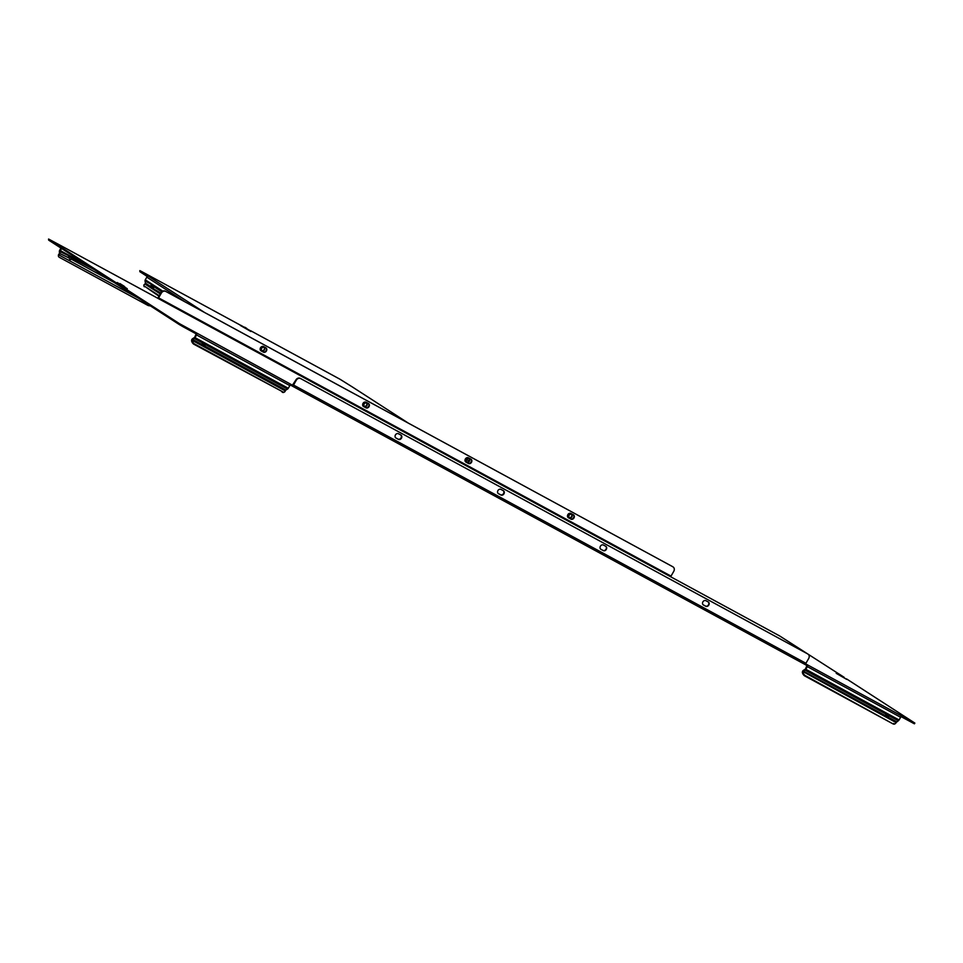 <?xml version="1.0" encoding="UTF-8"?>
<svg xmlns="http://www.w3.org/2000/svg" width="963" height="963" viewBox="0 0 963 963"><rect width="100%" height="100%" fill="white"/><g stroke="black" fill="none" stroke-linecap="round" stroke-linejoin="round"><path stroke-width="1.44" d="M364.315 406.217A1.938 1.601 122.9 0 0 366.397 402.991M364.146 403.979A1.938 1.601 122.9 0 0 366.963 405.507A1.938 1.601 122.9 0 0 364.146 403.979M261.828 350.568A1.938 1.601 122.9 0 0 263.922 347.342M261.671 348.329A1.938 1.601 122.9 0 0 264.488 349.858A1.938 1.601 122.9 0 0 261.671 348.329M571.36 514.29A1.938 1.601 -57.1 0 1 569.277 517.516M571.926 516.806A1.938 1.601 -57.1 0 1 569.109 515.277A1.938 1.601 -57.1 0 1 571.926 516.806M468.885 458.641A1.938 1.601 -57.1 0 1 466.79 461.867M469.45 461.157A1.938 1.601 -57.1 0 1 466.634 459.628A1.938 1.601 -57.1 0 1 469.45 461.157M151.949 284.554L151.841 284.591A1.938 0.722 68.9 0 0 151.805 285.614A1.938 0.722 68.9 0 0 152.154 286.721L151.42 287.01L152.936 287.985A1.938 0.722 -111.1 0 0 152.455 285.734L151.107 284.867L152.178 284.542M151.757 284.458L151.107 284.867A1.938 0.722 -111.1 0 0 151.071 285.903A1.938 0.722 -111.1 0 0 151.42 287.01L145.449 283.146L145.052 280.955A1.553 1.276 -57.1 0 1 145.281 279.824L146.821 277.151A1.553 1.276 -57.1 0 1 148.723 276.417L204.541 312.481M246.684 328.359L244.734 327.191L246.684 328.359M240.786 325.374L141.188 271.289L139.804 270.615L139.888 271.71L147.363 276.55M139.888 271.71L139.804 270.615M469.017 460.94A211.403 7.523 -150.1 0 1 466.682 459.532M250.657 330.73L340.011 379.241L352.663 387.15A1.553 1.276 -57.1 0 1 352.795 387.246M140.309 270.976L148.723 276.417M145.052 280.955L151.841 284.591M159.28 295.725L144.257 286.023A3.539 1.505 -10.2 0 1 143.836 285.469A3.539 1.505 -10.2 0 1 144.992 284.049L145.449 283.146M152.262 288.057L160.809 293.077M152.154 286.721L153.671 287.696M144.257 286.023L158.991 296.219M144.39 286.781A3.539 1.505 169.8 0 1 143.969 286.228A3.539 1.505 169.8 0 1 144.017 285.83M630.958 544.047A3.539 2.913 122.9 0 0 630.801 543.951L206.612 313.565A3.539 2.913 -57.1 0 0 206.226 313.396M630.801 543.951L206.612 313.565M121.663 284.675L123.601 285.842L121.663 284.675M503.95 493.838A2.48 2.034 122.9 0 0 503.384 490.721L500.832 489.336A2.48 2.034 122.9 0 0 498.365 493.622L500.929 495.006A2.48 2.034 122.9 0 0 503.95 493.838M498.076 493.417L500.519 494.753A2.48 2.034 122.9 0 0 503.276 490.661M401.463 438.189A2.48 2.034 122.9 0 0 400.909 435.071L398.345 433.687A2.48 2.034 122.9 0 0 395.877 437.972L398.441 439.357A2.48 2.034 122.9 0 0 401.463 438.189M395.588 437.768L398.044 439.104A2.48 2.034 122.9 0 0 400.789 435.011M708.359 602.019A2.48 2.034 -57.1 0 1 705.891 606.305L703.327 604.92A2.48 2.034 -57.1 0 1 705.795 600.635L708.359 602.019M708.238 601.959A2.48 2.034 -57.1 0 1 705.482 606.052L703.038 604.716M605.871 546.37A2.48 2.034 -57.1 0 1 603.404 550.655L600.84 549.271A2.48 2.034 -57.1 0 1 603.307 544.986L605.871 546.37M605.763 546.31A2.48 2.034 -57.1 0 1 603.007 550.403L600.551 549.066M365.916 402.161A2.48 2.034 122.9 0 0 363.448 406.446L366.012 407.843A2.48 2.034 122.9 0 0 368.48 403.545L365.916 402.161M263.429 346.511A2.48 2.034 122.9 0 0 260.961 350.797L263.525 352.193A2.48 2.034 122.9 0 0 265.993 347.908L263.429 346.511M567.857 514.627A2.48 2.034 -57.1 0 1 570.878 513.46L573.442 514.844A2.48 2.034 -57.1 0 1 570.975 519.141L568.411 517.745A2.48 2.034 -57.1 0 1 567.857 514.627M465.37 458.978A2.48 2.034 -57.1 0 1 468.391 457.81L470.955 459.195A2.48 2.034 -57.1 0 1 468.487 463.492L465.936 462.096A2.48 2.034 -57.1 0 1 465.37 458.978M842.469 676.219L840.518 675.051L842.469 676.219M183.789 326.18L183.367 326.914L179.13 324.447L179.551 323.712L292.427 385.176L295.858 380A3.539 2.913 -57.1 0 1 300.179 378.327L807.476 653.793A3.539 2.913 -57.1 0 1 807.632 653.889A3.539 2.913 -57.1 0 1 807.776 653.997M300.588 378.591A3.539 2.913 122.9 0 0 296.267 380.265L295.858 380M290.116 384.887L292.006 385.91A1.553 0.879 -61.5 0 0 293.522 385.044L296.267 380.265M807.873 654.058A3.539 2.913 122.9 0 1 808.029 654.154A3.539 2.913 122.9 0 1 808.679 658.511L805.923 663.29A1.553 0.879 118.5 0 1 804.442 664.169L806.97 665.541L807.403 664.807L805.537 663.796M300.179 378.327L807.476 653.793M260.672 350.604L263.128 351.928A2.48 2.034 122.9 0 0 265.872 347.836M573.322 514.784A2.48 2.034 -57.1 0 1 570.565 518.876L568.122 517.552M470.847 459.134A2.48 2.034 -57.1 0 1 468.09 463.227L465.647 461.903M157.908 298.325A1.553 0.879 -61.5 0 1 158.197 297.603L160.941 292.824A3.539 2.913 -57.1 0 1 165.263 291.151L672.559 566.617A3.539 2.913 -57.1 0 1 672.716 566.713A3.539 2.913 -57.1 0 1 672.86 566.822M363.159 406.254L365.603 407.578A2.48 2.034 122.9 0 0 368.36 403.485M165.263 291.151L672.559 566.617M165.672 291.416A3.539 2.913 122.9 0 0 161.351 293.089L160.941 292.824M672.716 566.713L673.113 566.978A3.539 2.913 122.9 0 1 673.763 571.336L671.018 576.115L158.606 297.868L161.351 293.089M158.606 297.868L158.582 298.699L156.03 297.302A1.553 0.879 118.5 0 0 155.994 297.278A1.553 0.879 118.5 0 0 155.958 297.266M913.044 723.141L913.466 722.406L914.85 723.081L914.429 723.815L900.911 716.556M183.367 326.914L196.187 333.872L196.608 333.138A1.553 0.879 -61.5 0 1 196.572 334.968L289.827 385.609A1.553 0.879 118.5 0 0 289.863 383.78M179.13 324.447L48.656 240.136L48.571 239.029L48.656 240.136M838.966 674.004L779.633 635.929L670.994 576.945L671.018 576.115M48.571 239.029L62.764 246.66A1.553 0.879 -61.5 0 0 62.727 246.648A1.553 0.879 -61.5 0 0 62.703 246.624L155.994 297.278M179.551 323.712L49.077 239.402M913.466 722.406L900.658 715.449A1.553 0.879 118.5 0 1 900.622 717.279L899.081 719.951A1.553 0.879 118.5 0 1 898.323 720.769L896.059 722.575L802.54 671.343A1.553 0.879 118.5 0 1 803.371 670.392L805.417 669.056L806.97 665.541M914.85 723.081L846.573 678.915M205.516 344.068A1.938 1.083 1.1 0 1 203.975 344.91L203.963 345.621A1.938 1.083 -178.9 0 0 205.54 344.585A1.938 1.083 -178.9 0 0 205.54 344.573L205.54 344.309M287.528 389.1L205.54 344.573L205.552 343.875L205.54 344.573L203.494 343.466A1.938 1.083 -178.9 0 0 201.664 344.369L285.83 390.075L287.528 389.1A1.553 0.879 118.5 0 0 288.286 388.282L289.827 385.609M70.732 259.541L71.322 259.203L69.914 259.601L69.023 257.952A1.938 1.18 -119.9 0 1 69.192 255.977L71.238 257.085A1.938 1.18 -119.9 0 1 71.322 259.203L69.769 259.504M889.078 715.244A1.938 1.083 1.1 0 1 887.537 716.099L887.525 716.797A1.938 1.083 -178.9 0 0 889.09 715.774A1.938 1.083 -178.9 0 0 889.09 715.762L889.102 715.485M898.323 720.769L889.09 715.762L889.102 715.052L889.09 715.762L887.043 714.642A1.938 1.083 -178.9 0 0 885.226 715.557L896.625 721.744M292.451 385.188L292.006 385.91A1.553 0.879 -61.5 0 0 292.03 385.922L804.442 664.169A1.553 0.879 118.5 0 1 804.418 664.157L292.066 385.946M766.753 628.935A1.553 0.879 118.5 0 1 766.789 628.947A1.553 0.879 118.5 0 1 766.813 628.971L673.522 578.318A1.553 0.879 -61.5 0 0 673.498 578.294M802.986 671.524L805.056 670.128A1.553 0.879 -61.5 0 0 805.826 669.309L807.367 666.637A1.553 0.879 -61.5 0 0 807.403 664.807L900.658 715.449M802.348 672.33L802.925 672.005A3.539 2.143 60.1 0 0 805.381 675.641L804.803 675.978A3.539 2.143 -119.9 0 1 802.348 672.33L802.54 671.343M885.527 716.111L887.537 716.099M895.024 723.767A3.539 2.143 -119.9 0 1 894.747 723.971A3.539 2.143 -119.9 0 1 892.93 723.839L805.381 675.641M892.93 723.839L804.803 675.978M893.52 723.502A3.539 2.143 60.1 0 0 895.337 723.634A3.539 2.143 60.1 0 0 896.059 722.575M61.343 248.334L59.923 253.016A1.553 0.879 118.5 0 1 59.513 254.232L58.887 254.954A3.539 1.974 -178.9 0 0 58.394 255.929A3.539 1.974 -178.9 0 0 59.489 257.398L147.628 305.259A3.539 1.974 -178.9 0 0 150.324 305.825M60.934 248.081L59.706 250.211A1.553 0.879 -61.5 0 0 59.381 251.307L59.513 254.232M68.602 256.314L94.121 269.52M70.648 257.422A1.938 1.18 -119.9 0 1 70.756 259.504M59.152 253.895L58.887 254.954L138.383 298.121M58.454 255.58A3.539 1.974 1.1 0 1 58.406 255.231A3.539 1.974 1.1 0 1 58.899 254.244M285.83 390.075L285.265 390.906L192.131 340.336A3.539 2.143 60.1 0 0 194.586 343.972L194.008 344.309A3.539 2.143 -119.9 0 1 191.553 340.661L191.745 339.674A1.553 0.879 118.5 0 1 192.588 338.723L194.622 337.387L196.187 333.872M192.191 339.855L194.261 338.458A1.553 0.879 -61.5 0 0 195.032 337.64L196.572 334.968M191.553 340.661L191.745 339.674M201.977 344.935L203.975 344.91M194.008 344.309L282.725 391.833A3.539 2.143 60.1 0 0 284.542 391.965A3.539 2.143 60.1 0 0 285.265 390.906M194.586 343.972L282.725 391.833M284.229 392.097A3.539 2.143 -119.9 0 1 283.953 392.302A3.539 2.143 -119.9 0 1 282.135 392.17M250.777 331.007L240.906 325.338L250.886 331.477M250.922 331.513L240.389 325.458L250.91 331.465M352.663 387.15L408.083 422.962M146.821 277.151L185.498 302.141M145.281 279.824L162.783 291.139M152.455 285.734L161.796 291.777M144.992 284.049L160.303 293.932M117.269 282.544L127.272 288.707L116.812 282.665M124.709 286.637L120.002 283.591L124.709 286.637M836.691 673.197L846.706 679.384L836.233 673.342M839.423 674.256L844.13 677.29L839.423 674.256M805.923 663.29L293.522 385.044M158.582 298.699L670.994 576.945M62.764 246.66L156.03 297.302M900.622 717.279L807.367 666.637M899.081 719.951L805.826 669.309M887.043 714.642L805.056 670.128L805.068 669.417M885.226 715.557L803.359 671.103L803.371 670.392M60.115 250.476L88.512 265.896M59.381 251.307L69.192 255.977M71.322 259.203L114.14 282.448M59.345 253.341L69.023 257.952M195.032 337.64L288.286 388.282M194.273 337.748L194.261 338.458L203.494 343.466M192.588 338.723L192.564 339.433L201.664 344.369M352.723 387.198L408.119 422.986M143.836 285.469L143.969 286.228M885.226 715.256L885.491 716.087M70.925 259.432L70.311 259.613M58.406 255.231L58.394 255.929M201.676 344.08L201.929 344.898"/></g></svg>
